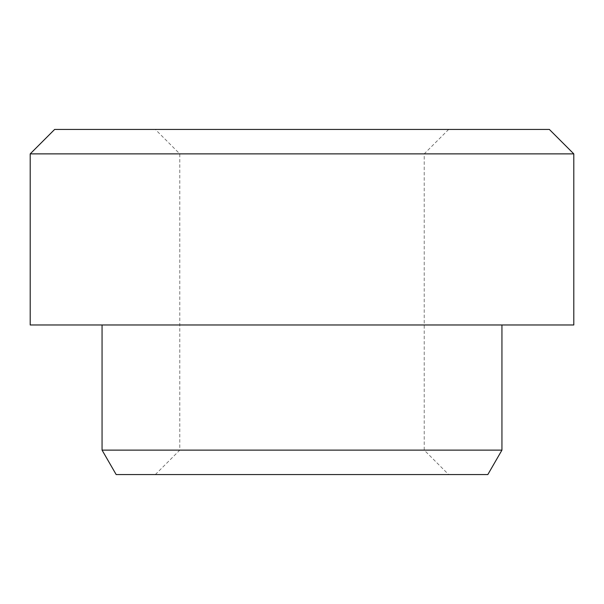<?xml version="1.0" encoding="UTF-8"?>
<svg xmlns="http://www.w3.org/2000/svg" width="604" height="604" viewBox="0 0 604 604"><rect width="100%" height="100%" fill="white"/><g stroke="black" fill="none" stroke-linecap="round" stroke-linejoin="round"><path stroke-width="0.45" stroke-dasharray="3.02 2.27" d="M549.361 129.437L54.639 129.437M30.2 153.877L573.8 153.877M501.939 450.123L102.061 450.123M116.172 474.563L487.828 474.563M573.8 324.975L30.2 324.975M302 450.123L424.212 450.123L302 450.123M302 153.877L424.212 153.877L302 153.877M155.349 474.563L179.788 450.123L179.788 153.877L155.349 129.437M448.651 129.437L424.212 153.877L424.212 450.123L448.651 474.563"/><path stroke-width="0.91" d="M30.2 153.877L54.639 129.437L549.361 129.437L573.8 153.877L30.2 153.877L30.2 324.975L573.8 324.975L573.8 153.877M501.939 450.123L487.828 474.563L116.172 474.563L102.061 450.123L501.939 450.123L501.939 324.975M102.061 450.123L102.061 324.975"/></g></svg>
